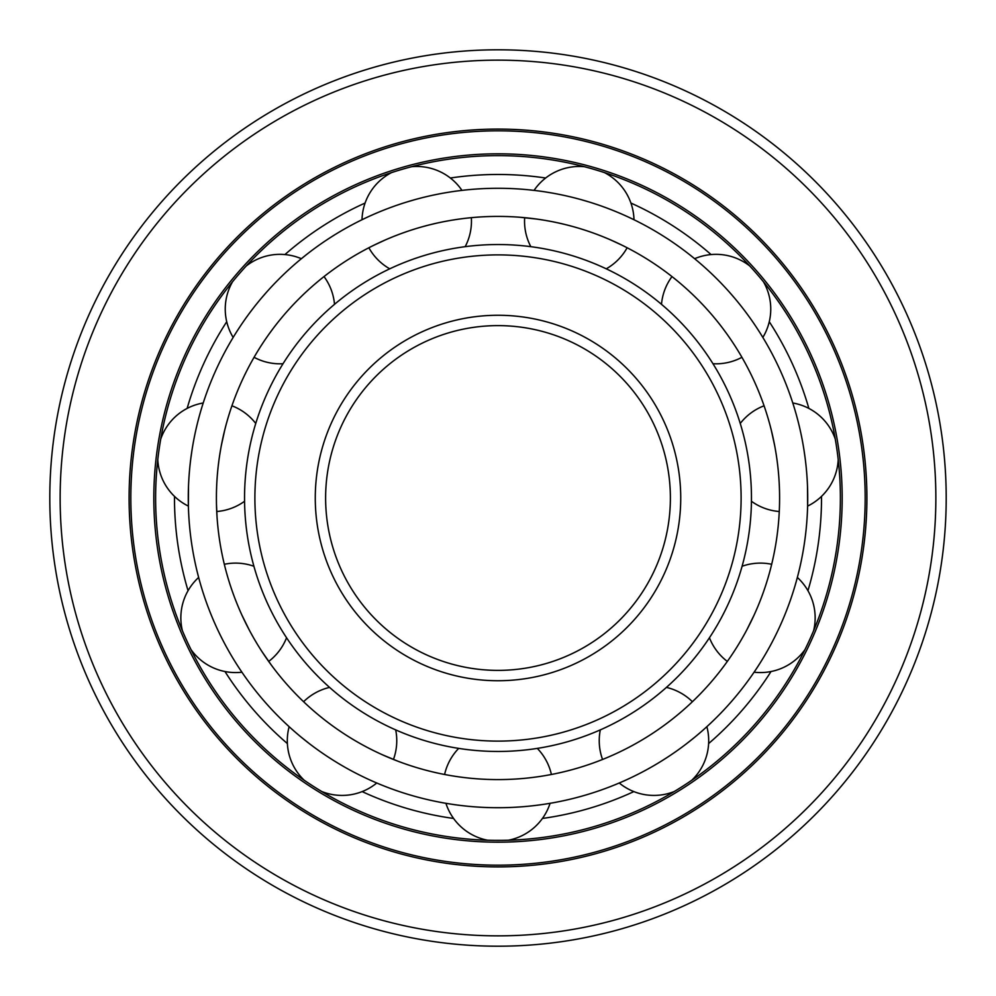 <?xml version="1.0" encoding="UTF-8"?>
<svg xmlns="http://www.w3.org/2000/svg" width="996" height="996" viewBox="0 0 996 996"><rect width="100%" height="100%" fill="white"/><g stroke="black" fill="none" stroke-linecap="round" stroke-linejoin="round"><path stroke-width="1.49" d="M498 49.8A448.2 448.2 0 0 0 49.8 498A448.2 448.2 0 0 0 498 946.2A448.2 448.2 0 0 0 946.2 498A448.2 448.2 0 0 0 498 49.8A448.2 448.2 0 0 0 49.8 498A448.2 448.2 0 0 0 498 946.2A448.2 448.2 0 0 0 946.2 498A448.2 448.2 0 0 0 498 49.8M498 866.906A368.906 368.906 0 0 0 866.906 498A368.906 368.906 0 0 0 498 129.094A368.906 368.906 0 0 0 129.094 498A368.906 368.906 0 0 0 498 866.906M498 865.175A367.175 367.175 0 0 0 865.175 498A367.175 367.175 0 0 0 498 130.825A367.175 367.175 0 0 0 130.825 498A367.175 367.175 0 0 0 498 865.175M498 842.18A344.18 344.18 0 0 0 842.18 498A344.18 344.18 0 0 0 498 153.82A344.18 344.18 0 0 0 153.82 498A344.18 344.18 0 0 0 498 842.18M498 840.375A342.375 342.375 0 0 0 840.375 498A342.375 342.375 0 0 0 498 155.625A342.375 342.375 0 0 0 155.625 498A342.375 342.375 0 0 0 498 840.375M453.566 818.451A323.513 323.513 0 0 1 362.133 791.596M287.371 743.564A323.513 323.513 0 0 1 224.971 671.528M188.057 590.703A323.513 323.513 0 0 1 174.487 496.369M187.136 408.422A323.513 323.513 0 0 1 226.727 321.733M284.918 254.578A323.513 323.513 0 0 1 365.084 203.047M450.354 178.01A323.513 323.513 0 0 1 545.646 178.01M542.434 818.451A323.513 323.513 0 0 0 633.867 791.596M708.629 743.564A323.513 323.513 0 0 0 771.029 671.528M807.943 590.703A323.513 323.513 0 0 0 821.513 496.369M808.864 408.422A323.513 323.513 0 0 0 769.273 321.733M711.082 254.578A323.513 323.513 0 0 0 630.916 203.047M498 325.617A172.383 172.383 0 0 0 325.617 498A172.383 172.383 0 0 0 498 670.383A172.383 172.383 0 0 0 670.383 498A172.383 172.383 0 0 0 498 325.617A172.383 172.383 0 0 0 325.617 498A172.383 172.383 0 0 0 498 670.383M498 741.111A243.111 243.111 0 0 0 741.111 498A243.111 243.111 0 0 0 498 254.889A243.111 243.111 0 0 0 254.889 498A243.111 243.111 0 0 0 498 741.111M498 751.457A253.457 253.457 0 0 0 751.457 498A253.457 253.457 0 0 0 498 244.543A253.457 253.457 0 0 0 244.543 498A253.457 253.457 0 0 0 498 751.457M678.712 282.042L681.015 283.985M683.368 286.026L685.858 288.23M688.46 290.595L691.149 293.085M693.901 295.725L696.702 298.476M699.541 301.34L702.379 304.29M705.218 307.328L708.032 310.441M734.886 298.464L729.221 291.928M726.345 288.74L723.445 285.628M720.556 282.59L717.668 279.664M714.829 276.838L712.053 274.149M709.339 271.584L706.737 269.181M704.247 266.94L701.906 264.874M699.727 262.981L698.009 261.512M695.681 259.57L694.337 258.462M689.805 254.814L694.635 258.699A54.73 54.73 0 0 1 749.776 265.994M542.758 776.009L539.894 776.457M536.807 776.905L533.507 777.341M530.021 777.764L526.374 778.162M522.589 778.511L518.667 778.835M514.658 779.096L510.562 779.308M506.404 779.47L502.208 779.557M498 779.594A281.594 281.594 0 0 0 779.594 498A281.594 281.594 0 0 0 498 216.406A281.594 281.594 0 0 0 216.406 498A281.594 281.594 0 0 0 498 779.594M686.045 707.596L683.791 709.6M681.438 711.642L678.899 713.796M675.911 716.261L673.396 718.29M670.345 720.693L667.208 723.071M663.983 725.474L660.647 727.864M657.236 730.242L653.762 732.583M646.678 737.14L643.105 739.331M639.519 741.447L635.958 743.477M632.448 745.419L628.974 747.274M625.588 749.029L622.313 750.673M619.151 752.192L616.138 753.611M613.299 754.906L611.046 755.902M601.447 759.898L602.555 759.462A54.73 54.73 0 0 1 600.314 729.894M769.36 573.198L768.7 575.576M767.816 578.564L766.845 581.751M765.787 585.088L764.629 588.574M763.372 592.172L762.04 595.869M760.608 599.629L759.101 603.439M757.52 607.286L755.864 611.133M754.146 614.98L746.776 629.92M744.871 633.468L742.954 636.892M741.049 640.191L739.169 643.354M737.351 646.342L735.583 649.168M733.89 651.782L732.533 653.849M726.644 662.365L727.317 661.431A54.73 54.73 0 0 1 709.438 637.764M766.771 414.025L767.655 416.901M768.538 419.889L769.447 423.101M770.356 426.487L771.265 430.048M771.34 430.347L774.664 445.536M775.398 449.632L776.096 453.765M777.291 462.094L777.801 466.265M778.237 470.398L778.611 474.482M778.909 478.491L779.158 482.413M779.345 486.21L779.47 489.883M779.557 493.394L779.582 496.718M779.582 499.83L779.544 502.731M778.984 516.376L779.27 511.508A54.73 54.73 0 0 1 751.432 501.262M713.547 316.803L716.224 320.04M718.826 323.277L721.353 326.514M723.768 329.713L726.096 332.888M728.313 335.988L730.404 339.001M732.371 341.902L734.189 344.691M735.882 347.305L737.189 349.397M519.8 217.253L536.259 219.02M539.346 219.456L542.633 219.967M546.094 220.552L549.705 221.199M553.44 221.921L557.287 222.718M561.221 223.602L565.205 224.548M569.239 225.569L573.285 226.665M581.365 229.03L585.362 230.3M589.296 231.62L593.168 232.977M596.94 234.371L600.613 235.766M604.149 237.185L607.548 238.592M610.76 239.974L622.014 245.19M493.68 807.694L502.32 807.694M506.615 807.607L510.861 807.457M515.057 807.258L519.153 806.997M523.149 806.698L527.009 806.362M530.719 805.988L534.242 805.602M537.566 805.191L540.666 804.768M543.517 804.357L546.107 803.959M548.435 803.585L550.029 803.324M552.22 802.938L556.179 802.216M550.464 803.249L550.078 803.311A54.73 54.73 0 0 1 508.458 840.213M498 807.719A309.719 309.719 0 0 0 807.719 498A309.719 309.719 0 0 0 498 188.281A309.719 309.719 0 0 0 188.281 498A309.719 309.719 0 0 0 498 807.719M674.217 791.534A54.73 54.73 0 0 1 619.251 783.005L620.496 782.47M623.272 781.262L625.339 780.341M640.316 773.095L643.74 771.29M647.263 769.385L650.849 767.381M654.484 765.289L658.144 763.11M661.805 760.869L669.063 756.201M672.624 753.798L676.122 751.382M679.546 748.942L682.858 746.514M686.057 744.099L694.797 737.165M697.362 735.023L699.752 733.006M701.931 731.114L703.624 729.62M705.878 727.603L707.172 726.42M711.418 722.461L706.874 726.694A54.73 54.73 0 0 1 691.809 780.229M804.942 649.666A54.73 54.73 0 0 1 754.084 672.2L754.844 671.08M756.524 668.565L757.769 666.673M759.326 664.245L760.994 661.593M762.749 658.742L764.567 655.704M766.447 652.492L768.352 649.118M770.282 645.607L772.224 641.984M779.731 626.658L781.499 622.724M783.205 618.777L784.836 614.843M786.392 610.959L787.861 607.112M789.255 603.364L790.55 599.704M791.745 596.181L792.853 592.819M793.862 589.62L794.771 586.632M795.58 583.868L796.202 581.676M797.012 578.763L797.46 577.082M798.892 571.455L797.36 577.456A54.73 54.73 0 0 1 813.632 630.655M838.209 459.642A54.73 54.73 0 0 1 807.619 506.105L807.507 486.546M807.358 482.823L807.134 478.964M806.86 474.968L806.536 470.871M806.138 466.688L805.677 462.468M805.154 458.197L803.921 449.657M803.224 445.411L802.477 441.228M801.68 437.107L801.083 434.219M799.975 429.176L799.228 425.927M798.194 421.781L797.31 418.357M796.427 415.12L795.58 412.12M794.758 409.344L794.111 407.177M793.202 404.289L792.791 402.994A54.73 54.73 0 0 1 835.233 438.95M763.471 281.806A54.73 54.73 0 0 1 762.849 337.42L762.139 336.262M760.546 333.697L759.338 331.78M757.782 329.352L756.064 326.738M754.196 323.961L752.192 321.036M750.05 317.998L747.772 314.861M740.302 305.087L737.638 301.776M604.448 172.594A54.73 54.73 0 0 1 633.991 219.73L627.978 216.867M625.351 215.671L622.5 214.401M619.425 213.069L616.163 211.7M612.714 210.305L609.104 208.886M605.356 207.479L601.497 206.072M597.525 204.703L593.492 203.358M589.395 202.064L581.116 199.636M576.958 198.515L572.849 197.457M568.766 196.473L564.757 195.552M553.365 193.261L549.867 192.651M546.567 192.104L543.48 191.63M540.629 191.22L538.388 190.921M535.387 190.547L533.657 190.336M527.88 189.726L534.043 190.385A54.73 54.73 0 0 1 584.378 166.706M487.542 840.213A54.73 54.73 0 0 1 445.922 803.311L445.536 803.249M439.821 802.216L443.78 802.938M445.971 803.324L447.565 803.585M449.893 803.959L452.483 804.357M455.334 804.768L458.434 805.191M461.758 805.602L465.281 805.988M468.992 806.362L472.851 806.698M476.847 806.997L480.944 807.258M485.139 807.457L489.385 807.607M411.622 166.706A54.73 54.73 0 0 1 461.957 190.385L460.613 190.547M457.612 190.921L455.371 191.22M452.52 191.63L449.433 192.104M446.121 192.651L442.635 193.261M431.231 195.552L427.234 196.473M423.151 197.457L419.03 198.515M414.884 199.636L406.605 202.064M402.509 203.358L398.475 204.703M394.503 206.072L390.644 207.479M386.896 208.886L383.286 210.305M379.837 211.7L376.575 213.069M373.5 214.401L370.649 215.671M368.022 216.867L362.009 219.73A54.73 54.73 0 0 1 391.553 172.594M246.224 265.994A54.73 54.73 0 0 1 301.365 258.699L301.664 258.462M306.195 254.814L300.319 259.57M297.991 261.512L296.273 262.981M294.094 264.874L291.753 266.94M289.263 269.181L286.661 271.584M283.947 274.149L281.171 276.838M278.332 279.664L275.444 282.59M272.555 285.628L269.655 288.74M266.779 291.928L261.114 298.464M258.362 301.776L255.698 305.087M253.47 307.913L250.27 312.109M248.228 314.861L245.95 317.998M243.808 321.036L241.804 323.961M239.936 326.738L238.218 329.352M236.662 331.78L235.454 333.697M233.861 336.262L233.151 337.42A54.73 54.73 0 0 1 232.529 281.806M160.767 438.95A54.73 54.73 0 0 1 203.209 402.994L202.798 404.289M201.889 407.177L201.242 409.344M200.42 412.12L199.574 415.12M198.69 418.357L197.806 421.781M196.909 425.404L196.025 429.176M194.917 434.219L194.32 437.107M193.523 441.228L192.776 445.411M192.079 449.657L190.846 458.197M190.323 462.468L189.863 466.688M189.464 470.871L189.14 474.968M188.867 478.964L188.642 482.823M188.493 486.546L188.381 506.105A54.73 54.73 0 0 1 157.791 459.642M182.368 630.655A54.73 54.73 0 0 1 198.64 577.456L198.54 577.082M197.108 571.455L198.988 578.763M199.798 581.676L200.42 583.868M201.229 586.632L202.138 589.62M203.147 592.819L204.255 596.181M205.45 599.704L206.745 603.364M208.139 607.112L209.608 610.959M211.164 614.843L212.795 618.777M214.501 622.724L216.269 626.658M223.776 641.984L225.719 645.607M227.648 649.118L229.553 652.492M231.433 655.704L233.251 658.742M235.006 661.593L236.675 664.245M238.231 666.673L239.476 668.565M241.156 671.08L241.916 672.2A54.73 54.73 0 0 1 191.058 649.666M304.191 780.229A54.73 54.73 0 0 1 289.126 726.694L288.828 726.42M284.582 722.461L290.122 727.603M292.376 729.62L294.069 731.114M296.248 733.006L298.638 735.023M301.203 737.165L309.943 744.099M313.142 746.514L316.454 748.942M319.878 751.382L323.376 753.798M326.937 756.201L334.195 760.869M337.856 763.11L341.516 765.289M345.151 767.381L348.737 769.385M352.26 771.29L355.684 773.095M370.661 780.341L372.728 781.262M375.504 782.47L376.749 783.005A54.73 54.73 0 0 1 321.783 791.534M493.792 779.557L489.596 779.47M485.45 779.308L481.354 779.096M477.333 778.835L473.411 778.511M469.626 778.162L465.979 777.764M462.493 777.341L459.193 776.905M456.106 776.457L453.242 776.009M442.56 774.079L439.821 773.519M373.6 245.377L385.24 239.974M388.452 238.592L391.851 237.185M395.387 235.766L399.06 234.371M402.832 232.977L406.704 231.62M410.638 230.3L414.635 229.03M422.715 226.665L426.761 225.569M430.795 224.548L434.779 223.602M438.713 222.718L442.56 221.921M446.295 221.199L449.906 220.552M453.367 219.967L456.654 219.456M459.741 219.02L462.194 218.697M472.527 217.564L471.345 217.676A54.73 54.73 0 0 1 465.169 246.684M258.524 349.87L260.118 347.305M261.811 344.691L263.629 341.902M265.596 339.001L267.687 335.988M269.904 332.888L272.232 329.713M274.647 326.514L277.174 323.277M279.776 320.04L282.453 316.803M287.969 310.441L290.782 307.328M293.621 304.29L296.459 301.34M299.298 298.476L302.099 295.725M304.851 293.085L307.54 290.595M310.142 288.23L312.632 286.026M314.985 283.985L316.877 282.391M217.016 516.376L216.506 505.134M216.456 502.731L216.418 499.83M216.418 496.718L216.443 493.394M216.53 489.883L216.655 486.21M216.842 482.413L217.091 478.491M217.389 474.482L217.763 470.398M218.199 466.265L218.709 462.094M219.904 453.765L220.602 449.632M221.336 445.536L224.66 430.347M224.735 430.048L225.644 426.487M226.553 423.101L227.462 419.889M228.345 416.901L229.055 414.548M271.547 665.378L262.11 651.782M260.417 649.168L258.649 646.342M256.831 643.354L254.951 640.191M253.046 636.892L251.141 633.468M249.224 629.92L241.854 614.98M240.136 611.133L238.48 607.286M236.899 603.439L235.392 599.629M233.96 595.869L232.628 592.172M231.371 588.574L230.213 585.088M229.155 581.751L228.184 578.564M227.3 575.576L226.64 573.198M397.989 761.23L382.701 754.906M379.862 753.611L376.849 752.192M373.687 750.673L370.412 749.029M367.026 747.274L363.552 745.419M360.042 743.477L356.481 741.447M352.895 739.331L349.322 737.14M342.238 732.583L338.765 730.242M335.353 727.864L332.017 725.474M328.792 723.071L325.655 720.693M322.604 718.29L320.09 716.261M317.101 713.796L314.562 711.642M312.209 709.6L310.366 707.969M498 60.146A437.854 437.854 0 0 0 60.146 498A437.854 437.854 0 0 0 498 935.854A437.854 437.854 0 0 0 935.854 498A437.854 437.854 0 0 0 498 60.146M498 315.271A182.729 182.729 0 0 0 315.271 498A182.729 182.729 0 0 0 498 680.729A182.729 182.729 0 0 0 680.729 498A182.729 182.729 0 0 0 498 315.271M551.398 774.477A54.73 54.73 0 0 0 537.305 748.394M458.695 748.394A54.73 54.73 0 0 0 444.602 774.477M692.394 701.719A54.73 54.73 0 0 0 666.436 687.402M771.676 564.284A54.73 54.73 0 0 0 742.095 566.263M764.069 405.795A54.73 54.73 0 0 0 740.252 423.462M671.976 276.589A54.73 54.73 0 0 0 661.493 304.328M712.974 363.727A54.73 54.73 0 0 0 741.92 357.303M524.655 217.676A54.73 54.73 0 0 0 530.831 246.684M606.253 268.82A54.73 54.73 0 0 0 627.131 247.767M368.869 247.767A54.73 54.73 0 0 0 389.747 268.82M254.08 357.303A54.73 54.73 0 0 0 283.026 363.727M334.507 304.328A54.73 54.73 0 0 0 324.024 276.589M216.73 511.508A54.73 54.73 0 0 0 244.568 501.262M255.748 423.462A54.73 54.73 0 0 0 231.931 405.795M268.683 661.431A54.73 54.73 0 0 0 286.562 637.764M253.905 566.263A54.73 54.73 0 0 0 224.324 564.284M393.445 759.462A54.73 54.73 0 0 0 395.686 729.894M329.564 687.402A54.73 54.73 0 0 0 303.606 701.719"/></g></svg>
